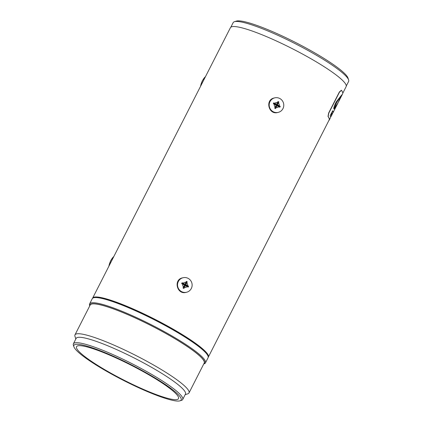<?xml version="1.0" encoding="UTF-8"?>
<svg xmlns="http://www.w3.org/2000/svg" width="422" height="422" viewBox="0 0 422 422"><rect width="100%" height="100%" fill="white"/><g stroke="black" fill="none" stroke-linecap="round" stroke-linejoin="round"><path stroke-width="0.63" d="M334.198 107.821L334.335 107.89C335.152 107.631 336.487 105.674 338.344 102.024L341.282 96.031C340.586 96.427 339.03 98.616 336.608 102.604L334.403 107.974L336.471 102.535C338.84 98.621 340.396 96.432 341.15 95.958M338.977 100.425L339.636 99.028M332.235 113.903A65.072 9.421 -153 0 0 332.241 113.819L331.328 115.607A65.072 9.421 27 0 1 331.328 115.691L332.235 113.903M332.241 113.819L331.328 115.607M331.196 116.192L331.017 116.551A65.072 9.421 27 0 1 330.964 116.609L330.88 116.562M338.228 102.245L338.149 102.604C335.954 107.135 334.514 109.235 333.828 108.908C333.638 107.557 334.482 105.168 336.371 101.739L341.746 94.908L338.676 101.586L342.606 93.869A65.072 9.421 -153 0 0 341.498 90.355L341.319 90.234M341.498 90.355L339.51 92.07L328.78 113.138L328.147 116.562A65.072 9.421 27 0 1 329.255 120.075A65.072 9.421 27 0 1 328.838 120.565M329.255 120.075L330.389 117.849A65.072 9.421 -153 0 0 330.152 115.723L332.694 110.728A65.072 9.421 27 0 1 332.932 112.853A65.072 9.421 27 0 1 332.52 113.344M332.932 112.853L338.138 102.63M338.676 101.586L338.834 100.948M341.277 96.058L341.656 94.908M333.892 109.013L337.189 104.129M208.215 357.26A64.925 9.4 -153 0 0 208.336 357.07L329.123 120.006A64.925 9.4 -153 0 0 328.01 116.483L328.632 113.059L339.367 91.991L341.361 90.276M332.235 113.898L332.805 112.785A64.925 9.4 -153 0 0 332.647 110.838M332.13 113.133L331.223 114.916A65.072 9.421 27 0 1 331.296 115.243L331.465 114.879A65.072 9.421 -153 0 0 331.423 114.684L332.156 113.233A65.072 9.421 -153 0 0 332.13 113.133L331.223 114.916M331.296 115.243L331.164 115.169A64.925 9.4 -153 0 0 331.085 114.847M332.119 114.441L332.172 114.304A65.072 9.421 -153 0 0 332.193 114.225L331.249 116.119A65.072 9.421 27 0 1 331.217 116.203L332.088 114.51A65.072 9.421 -153 0 0 332.119 114.441L332.109 114.431M331.249 116.119L331.307 115.681M208.336 357.07A64.925 9.4 -153 0 0 154.753 319.217A64.925 9.4 -153 0 0 92.634 298.122A64.925 9.4 -153 0 0 92.55 298.328M342.764 93.241L346.124 86.647A64.925 9.4 -153 0 0 292.541 48.794A64.925 9.4 -153 0 0 230.423 27.694L92.634 298.122M278.225 112.384L277.665 112.516C268.719 115.116 264.805 99.745 274.179 97.988L274.738 97.851A7.469 7.29 -103.5 0 1 282.962 108.623A7.469 7.29 -103.5 0 1 269.394 106.819A7.469 7.29 -103.5 0 1 274.738 97.851M186.577 292.256L186.012 292.388C177.066 294.989 173.157 279.617 182.526 277.861L183.09 277.723A7.469 7.29 -103.5 0 1 191.314 288.495A7.469 7.29 -103.5 0 1 177.746 286.691A7.469 7.29 -103.5 0 1 183.09 277.723M113.808 256.56A7.469 2.574 113.9 0 0 113.07 257.267A7.469 2.574 113.9 0 0 110.764 260.717A7.469 2.574 113.9 0 0 108.897 266.203M184.957 284.191L186.35 281.379L187.284 281.88L185.886 284.692L188.618 286.206L188.138 287.15L185.406 285.636L183.923 288.469L182.995 287.968L184.472 285.135L181.655 283.642L182.14 282.698L184.957 284.191L184.024 284.412L181.861 283.246M186.091 281.933L186.387 282.096L184.952 284.919L187.727 286.422L187.532 286.802M187.284 281.88L186.387 282.096M185.406 285.636L184.472 285.863L183.312 288.136M185.886 284.692L184.952 284.919M188.618 286.206L187.727 286.422M186.761 282.972A2.564 2.5 -103.5 0 1 187.568 285.604M183.227 283.257A2.564 2.5 -103.5 0 1 185.838 282.46M183.581 286.886A2.564 2.5 -103.5 0 1 182.742 284.196M187.094 286.554A2.564 2.5 -103.5 0 1 184.514 287.382M205.461 76.688A7.469 2.574 113.9 0 0 204.717 77.395A7.469 2.574 113.9 0 0 202.412 80.845A7.469 2.574 113.9 0 0 200.545 86.331M276.605 104.318L278.003 101.507L278.931 102.008L277.534 104.82L280.271 106.333L279.786 107.278L277.054 105.764L275.577 108.596L274.643 108.095L276.125 105.263L273.308 103.77L273.788 102.826L276.605 104.318L275.671 104.545L273.509 103.374M277.739 102.061L278.04 102.224L276.6 105.046L279.38 106.55L279.185 106.93M278.931 102.008L278.04 102.224M277.054 105.764L276.12 105.991L274.959 108.264M277.534 104.82L276.6 105.046M280.271 106.333L279.38 106.55M278.414 103.1A2.564 2.5 -103.5 0 1 279.222 105.732M274.875 103.385A2.564 2.5 -103.5 0 1 277.486 102.588M275.234 107.014A2.564 2.5 -103.5 0 1 274.39 104.324M278.742 106.682A2.564 2.5 -103.5 0 1 276.167 107.51M203.768 363.943L204.195 363.806A64.999 9.411 -153 0 0 205.445 362.899L208.072 357.75A64.999 9.411 -153 0 0 208.072 356.205L207.751 355.245A64.271 9.305 -153 0 0 154.71 319.301A64.271 9.305 -153 0 0 94.454 297.521L93.489 297.821A64.999 9.411 -153 0 0 92.244 298.729L89.617 303.882A64.999 9.411 -153 0 0 89.617 305.428L89.759 305.855M208.072 356.205A64.999 9.411 -153 0 0 154.431 319.855A64.999 9.411 -153 0 0 93.489 297.821M205.445 362.899A64.999 9.411 -153 0 0 151.804 325.003A64.999 9.411 -153 0 0 89.617 303.882M203.805 363.869A64.271 9.305 -153 0 0 151.429 325.742A64.271 9.305 -153 0 0 89.796 305.781M185.163 394.66L187.753 393.847A63.975 9.263 -153 0 0 188.987 392.956L204.206 363.078A63.975 9.263 -153 0 0 151.408 325.779A63.975 9.263 -153 0 0 90.203 304.99L74.979 334.862A63.975 9.263 -153 0 0 74.974 336.387L75.844 338.961M188.987 392.956A63.975 9.263 -153 0 0 136.19 355.656A63.975 9.263 -153 0 0 74.979 334.862M179.983 400.826L181.529 400.346A61.348 8.883 -153 0 0 182.705 399.486L185.464 394.079A61.348 8.883 -153 0 0 134.834 358.31A61.348 8.883 -153 0 0 76.139 338.375L73.386 343.782A61.348 8.883 -153 0 0 73.381 345.243L73.897 346.773A60.177 8.714 -153 0 0 122.997 380.143A60.177 8.714 -153 0 0 179.725 400.9A60.177 8.714 -153 0 0 179.983 400.826A60.177 8.714 -153 0 0 131.474 364.903A60.177 8.714 -153 0 0 73.897 346.773M182.705 399.486A61.348 8.883 -153 0 0 132.075 363.722A61.348 8.883 -153 0 0 73.386 343.782M177.156 399.513A57.218 8.287 -153 0 0 178.506 398.642A57.218 8.287 -153 0 0 131.284 365.283A57.218 8.287 -153 0 0 76.535 346.689A57.218 8.287 -153 0 0 119.495 377.843A57.218 8.287 -153 0 0 177.156 399.513M346.277 86.019L348.614 81.43A64.782 9.379 -153 0 0 348.619 79.89L347.971 77.975A63.321 9.168 -153 0 0 295.716 42.564A63.321 9.168 -153 0 0 236.352 21.1L234.421 21.707A64.782 9.379 -153 0 0 233.176 22.609L230.839 27.198M348.619 79.89A64.782 9.379 -153 0 0 295.157 43.661A64.782 9.379 -153 0 0 234.421 21.707M331.096 116.134L330.547 117.221M108.887 266.224L110.559 260.891L113.07 257.267M200.534 86.352L202.207 81.019L204.717 77.395"/></g></svg>
